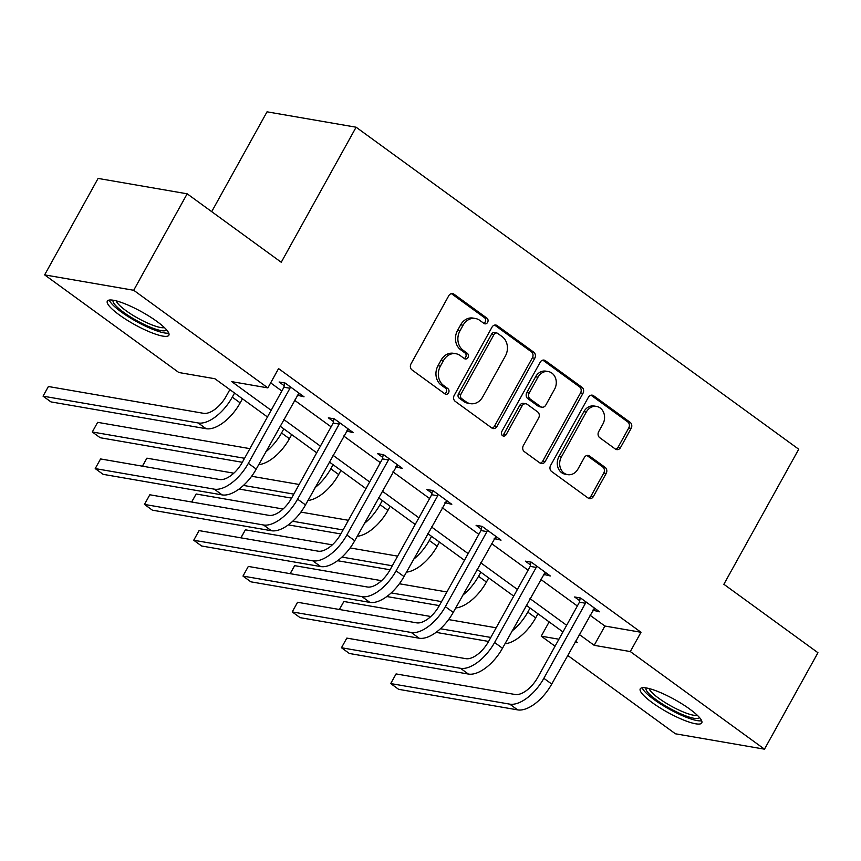 <?xml version="1.0" encoding="UTF-8"?>
<svg xmlns="http://www.w3.org/2000/svg" width="861" height="861" viewBox="0 0 861 861"><rect width="100%" height="100%" fill="white"/><g stroke="black" fill="none" stroke-linecap="round" stroke-linejoin="round"><path stroke-width="1.29" d="M487.617 322.358A3.1 2.605 99.8 0 0 486.917 318.129L453.984 294.171A4.423 3.724 99.8 0 0 452.638 293.601A4.423 3.724 99.8 0 0 448.785 295.71L410.998 363.88A4.423 3.724 99.8 0 0 411.999 369.918L444.922 393.875A3.1 2.605 99.8 0 0 447.86 388.569L443.609 385.47A14.163 11.903 99.8 0 1 440.401 366.14L443.555 360.458A14.163 11.903 99.8 0 1 455.878 353.71A14.163 11.903 99.8 0 1 460.183 355.55L464.445 358.65A3.1 2.605 99.8 0 0 467.383 353.354L463.132 350.244A14.163 11.903 99.8 0 1 459.925 330.915L463.078 325.232A14.163 11.903 99.8 0 1 475.401 318.495A14.163 11.903 99.8 0 1 479.717 320.324L483.968 323.424A3.1 2.605 99.8 0 0 487.617 322.358M483.764 323.273A3.1 2.605 99.8 0 0 484.506 317.709L451.584 293.762A4.423 3.724 99.8 0 0 451.401 293.633M444.706 393.714A3.1 2.605 99.8 0 0 445.46 388.16L441.198 385.061L443.609 385.47M464.23 358.499A3.1 2.605 99.8 0 0 464.983 352.935L460.721 349.835L463.132 350.244M652.24 702.641A35.172 7.297 29 0 1 640.25 688.832A35.172 7.297 29 0 1 658.88 691.91A35.172 7.297 29 0 1 689.79 709.13A35.172 7.297 29 0 1 701.78 722.939A35.172 7.297 29 0 1 683.139 719.85A35.172 7.297 29 0 1 652.24 702.641M119.324 314.932A35.172 7.297 29 0 1 107.334 301.124A35.172 7.297 29 0 1 125.975 304.213A35.172 7.297 29 0 1 156.874 321.422A35.172 7.297 29 0 1 168.864 335.23A35.172 7.297 29 0 1 150.234 332.152A35.172 7.297 29 0 1 119.324 314.932M615.357 449.044A4.423 3.724 99.8 0 0 616.702 449.614A4.423 3.724 99.8 0 0 620.555 447.505L631.156 428.38A4.423 3.724 99.8 0 0 630.155 422.342L593.595 395.737A4.423 3.724 99.8 0 0 592.25 395.167A4.423 3.724 99.8 0 0 588.397 397.265L550.61 465.446A4.423 3.724 99.8 0 0 551.6 471.484L588.171 498.088A4.423 3.724 99.8 0 0 589.516 498.659A4.423 3.724 99.8 0 0 593.369 496.549L606.176 473.453A4.423 3.724 99.8 0 0 605.175 467.405L589.527 456.029A4.423 3.724 99.8 0 0 588.181 455.447A4.423 3.724 99.8 0 0 584.328 457.557L577.979 469.008A11.839 9.955 99.8 0 1 567.668 474.648A11.839 9.955 99.8 0 1 561.394 456.954L586.276 412.075A11.839 9.955 99.8 0 1 596.576 406.435A11.839 9.955 99.8 0 1 602.851 424.129L598.707 431.609A4.423 3.724 99.8 0 0 599.708 437.657L615.357 449.044M267.459 416.972L214.916 378.743L178.808 372.501L44.632 274.885L98.1 178.421L187.171 193.811L281.246 262.261L356.11 127.213L798.728 449.227L723.864 584.275L817.95 652.713L764.482 749.178L675.411 733.787L567.647 655.382M187.171 193.811L133.703 290.275L267.879 387.891L231.77 381.649L271.15 410.31M589.936 615.152L604.896 626.033L641.004 632.275L278.566 368.594L267.879 387.891M641.004 632.275L630.306 651.562L764.482 749.178M534.778 358.273A4.423 3.724 99.8 0 0 533.788 352.224L497.217 325.619A4.423 3.724 99.8 0 0 495.871 325.049A4.423 3.724 99.8 0 0 492.018 327.158L454.231 395.328A4.423 3.724 99.8 0 0 455.232 401.366L491.792 427.971A4.423 3.724 99.8 0 0 493.138 428.552A4.423 3.724 99.8 0 0 496.991 426.443L534.778 358.273L532.378 357.853A4.423 3.724 99.8 0 0 531.377 351.805L494.806 325.21A4.423 3.724 99.8 0 0 494.623 325.081M545.4 360.684L581.971 387.278A4.423 3.724 99.8 0 1 582.972 393.326L545.185 461.496A4.423 3.724 99.8 0 1 541.332 463.605A4.423 3.724 99.8 0 1 539.987 463.024L524.338 451.648A4.423 3.724 99.8 0 1 523.337 445.6L538.663 417.951A4.423 3.724 99.8 0 0 537.662 411.913L527.276 404.358A4.423 3.724 99.8 0 0 525.931 403.787A4.423 3.724 99.8 0 0 522.078 405.897L506.128 434.676A3.1 2.605 99.8 0 1 501.791 431.522L540.202 362.212A4.423 3.724 99.8 0 1 544.055 360.102A4.423 3.724 99.8 0 1 545.4 360.684L543 360.264L579.561 386.869L581.971 387.278M356.11 127.213L267.039 111.822L211.698 211.655M270.655 382.876L281.848 391.012M294.44 400.171L331.098 426.841M343.69 436L380.347 462.669M392.939 471.839L429.596 498.508M442.188 507.667L478.845 534.337M491.437 543.495L528.094 570.165M540.686 579.324L577.344 605.993M297.206 395.177L304.051 396.813L285.109 383.037L279.093 381.993L284.216 385.728M346.456 431.006L353.301 432.652L334.359 418.866L328.342 417.833L333.465 421.556M395.705 466.834L402.55 468.481L383.608 454.694L377.592 453.661L382.714 457.385M444.954 502.673L451.799 504.309L432.857 490.533L426.841 489.489L431.964 493.213M494.214 538.502L501.048 540.138L482.106 526.362L476.09 525.318L481.213 529.041M543.463 574.33L550.308 575.966L531.355 562.19L525.339 561.146L530.462 564.881M592.712 610.158L599.557 611.794L580.615 598.018L574.588 596.974L579.722 600.709M44.632 274.885L133.703 290.275M555.054 646.224L541.235 636.171L558.929 639.228M549.146 621.9L541.235 636.171M575.051 642.015L577.344 642.414L575.557 641.111M562.965 631.952L526.308 605.283M513.716 596.113L477.059 569.444M464.466 560.285L427.799 533.616M415.206 524.457L378.549 497.787M365.957 488.628L329.3 461.959M316.708 452.8L280.051 426.13M579.249 634.449L594.198 645.319L630.306 651.562M283.743 419.468L320.4 446.138M332.992 455.297L369.649 481.966M382.241 491.125L418.909 517.795M431.501 526.954L468.158 553.623M480.75 562.782L517.407 589.451M529.999 598.621L566.656 625.29M604.896 626.033L594.198 645.319M298.035 395.78L299.348 393.402M347.284 431.609L348.597 429.23M396.534 467.437L397.857 465.058M445.783 503.265L447.107 500.887M495.032 539.104L496.356 536.715M544.281 574.933L545.605 572.554M593.53 610.761L594.854 608.383M475.401 318.495L473.001 318.075A14.163 11.903 99.8 0 0 460.667 324.823L463.078 325.232M460.721 349.835A14.163 11.903 99.8 0 1 457.525 330.495L460.667 324.823M455.878 353.71L453.478 353.301A14.163 11.903 99.8 0 0 441.144 360.038L443.555 360.458M441.198 385.061A14.163 11.903 99.8 0 1 438.001 365.721L441.144 360.038M491.975 428.1A4.423 3.724 99.8 0 0 494.591 426.023L532.378 357.853M497.69 333.401A3.1 2.605 99.8 0 0 494.042 334.477L460.883 394.316A3.1 2.605 99.8 0 0 461.582 398.546L466.07 401.818A14.163 11.903 99.8 0 0 470.375 403.658A14.163 11.903 99.8 0 0 482.709 396.91L505.375 356.013A14.163 11.903 99.8 0 0 502.178 336.673L497.69 333.401M496.743 333.003L494.332 332.583A3.1 2.605 99.8 0 0 491.642 334.057L494.042 334.477M470.375 403.658L467.964 403.239A14.163 11.903 99.8 0 1 463.659 401.398L459.171 398.126A3.1 2.605 99.8 0 1 458.472 393.907L491.642 334.057M540.17 463.153A4.423 3.724 99.8 0 0 542.774 461.076L580.562 392.907A4.423 3.724 99.8 0 0 579.561 386.869M525.931 403.787L523.531 403.368A4.423 3.724 99.8 0 0 519.678 405.477L503.717 434.256L506.128 434.676M502.286 435.591A3.1 2.605 99.8 0 0 503.717 434.256M554.559 389.269A11.839 9.955 99.8 0 0 548.285 371.565A11.839 9.955 99.8 0 0 537.985 377.204L529.214 393.014A4.423 3.724 99.8 0 0 530.215 399.063L540.6 406.607A4.423 3.724 99.8 0 0 541.946 407.188A4.423 3.724 99.8 0 0 545.799 405.079L554.559 389.269M548.285 371.565L545.885 371.156A11.839 9.955 99.8 0 0 535.574 376.784L537.985 377.204M541.946 407.188L539.535 406.769A4.423 3.724 99.8 0 1 538.19 406.198L527.815 398.643A4.423 3.724 99.8 0 1 526.814 392.605L535.574 376.784M596.576 406.435L594.176 406.015A11.839 9.955 99.8 0 0 583.866 411.655L586.276 412.075M567.668 474.648L565.268 474.239A11.839 9.955 99.8 0 1 558.993 456.534L583.866 411.655M588.354 498.207A4.423 3.724 99.8 0 0 590.958 496.14L603.765 473.033A4.423 3.724 99.8 0 0 602.765 466.996L587.116 455.609A4.423 3.724 99.8 0 0 586.933 455.48M615.54 449.162A4.423 3.724 99.8 0 0 618.144 447.096L628.745 427.971A4.423 3.724 99.8 0 0 627.755 421.922L591.184 395.317A4.423 3.724 99.8 0 0 591.001 395.199M229.865 389.613L226.271 396.103A22.547 11.29 126 0 1 203.54 413.312L48.399 386.514L43.05 396.157L198.191 422.966A33.827 16.929 -54 0 0 232.287 397.147L234.569 393.036M48.399 386.514L43.05 396.157L50.939 401.893L206.091 428.703A33.827 16.929 -54 0 0 240.176 402.883L242.458 398.772M290.232 386.761L289.963 388.268L283.947 387.224L242.328 462.303A22.547 11.29 126 0 1 219.598 479.512L100.565 458.945L95.216 468.588L214.26 489.156A33.827 16.929 -54 0 0 248.355 463.336L289.963 388.268M100.565 458.945L95.216 468.588L103.116 474.336L222.149 494.903A33.827 16.929 -54 0 0 256.244 469.084L298.928 393.09M283.947 387.224L284.711 382.973M166.485 329.741A30.436 6.307 29 0 1 166.388 329.924A30.436 6.307 29 0 1 136.393 320.41A30.436 6.307 29 0 1 113.232 300.263A30.436 6.307 29 0 1 113.254 300.231M116.181 300.855A28.187 5.844 -151 0 0 138.051 318.279A28.187 5.844 -151 0 0 164.408 327.589M109.261 300.069A34.946 7.243 -151 0 0 136.296 321.433A34.946 7.243 -151 0 0 168.745 333.046M699.401 717.439A30.436 6.307 29 0 1 683.473 714.985A30.436 6.307 29 0 1 656.48 699.982A30.436 6.307 29 0 1 646.17 687.928M649.086 688.552A28.187 5.844 -151 0 0 658.751 698.271A28.187 5.844 -151 0 0 697.324 715.287M642.166 687.767A34.946 7.243 -151 0 0 654.069 699.573A34.946 7.243 -151 0 0 701.661 720.743M258.709 464.639A33.827 16.929 -54 0 0 289.436 438.712L291.707 434.611M265.812 451.821A33.827 16.929 -54 0 0 281.536 432.975L283.818 428.864M249.894 448.646L97.648 422.342L92.299 431.985L244.556 458.289M242.339 462.292L100.188 437.732L92.299 431.985L97.648 422.342M307.958 500.467A33.827 16.929 -54 0 0 338.685 474.54L340.956 470.44M315.061 487.649A33.827 16.929 -54 0 0 330.785 468.804L333.067 464.692M299.154 484.474L251.627 476.262M233.805 473.184L146.897 458.17L142.452 466.178M142.366 466.167L146.897 458.17M243.448 485.421L293.805 494.128M239.057 489.037L291.588 498.121M339.482 422.6L339.212 424.096L333.196 423.063L291.578 498.132A22.547 11.29 126 0 1 268.858 515.341L149.814 494.774L144.465 504.417L263.509 524.984A33.827 16.929 -54 0 0 297.605 499.165L339.212 424.096M149.814 494.774L144.465 504.417L152.365 510.164L271.398 530.731A33.827 16.929 -54 0 0 305.494 504.912L348.178 428.918M333.196 423.063L333.96 418.801M388.731 458.429L388.462 459.925L382.445 458.891L340.838 533.96A22.547 11.29 126 0 1 318.107 551.169L199.063 530.602L193.725 540.245L312.758 560.823A33.827 16.929 -54 0 0 346.854 535.004L388.462 459.925M199.063 530.602L193.725 540.245L201.614 545.992L320.647 566.56A33.827 16.929 -54 0 0 354.743 540.74L397.427 464.746M382.445 458.891L383.21 454.63M357.207 536.295A33.827 16.929 -54 0 0 387.934 510.379L390.205 506.268M364.311 523.488A33.827 16.929 -54 0 0 380.035 504.632L382.316 500.521M348.404 520.302L300.876 512.091M283.054 509.012L196.147 493.999L191.702 502.017M191.616 501.995L196.147 493.999M292.697 521.249L343.055 529.956M288.306 524.876L340.838 533.949M406.457 572.124A33.827 16.929 -54 0 0 437.184 546.208L439.454 542.096M413.56 559.316A33.827 16.929 -54 0 0 429.295 540.46L431.565 536.36M397.653 556.141L350.126 547.93M332.314 544.852L245.396 529.827L240.962 537.845M240.865 537.824L245.396 529.827M341.946 557.078L392.304 565.785M337.555 560.705L390.087 569.778A22.547 11.29 126 0 1 367.356 586.998L248.312 566.43L242.974 576.084L362.007 596.651A33.827 16.929 -54 0 0 396.103 570.832L437.711 495.753L431.695 494.72L390.087 569.788M455.706 607.963A33.827 16.929 -54 0 0 486.433 582.036L488.714 577.925M462.809 595.145A33.827 16.929 -54 0 0 478.544 576.289L480.815 572.188M446.902 591.97L399.375 583.758M381.563 580.68L294.645 565.655L290.211 573.674M290.114 573.652L294.645 565.655M391.195 592.917L441.553 601.613M386.815 596.533L439.336 605.606A22.547 11.29 126 0 1 416.606 622.837L297.572 602.269L292.223 611.913L411.257 632.48A33.827 16.929 -54 0 0 445.352 606.661L486.96 531.592L480.944 530.548L439.336 605.617M437.98 494.257L437.711 495.753M248.312 566.43L242.974 576.084L250.863 581.821L369.896 602.388A33.827 16.929 -54 0 0 403.992 576.569L446.676 500.585M431.695 494.72L432.459 490.458M487.24 530.085L486.96 531.592M297.572 602.269L292.223 611.913L300.112 617.649L419.146 638.216A33.827 16.929 -54 0 0 453.241 612.397L495.925 536.414M480.944 530.548L481.719 526.286M536.489 565.914L536.209 567.421L530.193 566.377L488.585 641.445A22.547 11.29 126 0 1 465.855 658.665L346.822 638.098L341.473 647.741L460.506 668.308A33.827 16.929 -54 0 0 494.601 642.489L536.209 567.421M346.822 638.098L341.473 647.741L349.362 653.477L468.395 674.055A33.827 16.929 -54 0 0 502.49 648.236L545.174 572.242M530.193 566.377L530.968 562.115M504.955 643.791A33.827 16.929 -54 0 0 535.682 617.864L537.964 613.753M512.058 630.973A33.827 16.929 -54 0 0 527.793 612.128L530.064 608.017M496.151 627.798L448.624 619.586M430.812 616.508L343.894 601.495L339.46 609.502M339.363 609.491L343.894 601.495M440.445 628.745L490.802 637.441M436.064 632.361L488.585 641.434M585.738 601.742L585.469 603.249L579.442 602.205L537.834 677.284A22.547 11.29 126 0 1 515.104 694.493L396.071 673.926L390.722 683.569L509.755 704.137A33.827 16.929 -54 0 0 543.851 678.317L585.469 603.249M396.071 673.926L390.722 683.569L398.611 689.317L517.655 709.884A33.827 16.929 -54 0 0 551.74 684.064L594.424 608.07M579.442 602.205L580.217 597.954M484.506 317.709L486.917 318.129M445.46 388.16L447.86 388.569M464.983 352.935L467.383 353.354M457.525 330.495L459.925 330.915M438.001 365.721L440.401 366.14M451.584 293.762L453.984 294.171M494.591 426.023L496.991 426.443M494.806 325.21L497.217 325.619M531.377 351.805L533.788 352.224M458.472 393.907L460.883 394.316M459.171 398.126L461.582 398.546M463.659 401.398L466.07 401.818M580.562 392.907L582.972 393.326M542.774 461.076L545.185 461.496M519.678 405.477L522.078 405.897M526.814 392.605L529.214 393.014M527.815 398.643L530.215 399.063M538.19 406.198L540.6 406.607M558.993 456.534L561.394 456.954M587.116 455.609L589.527 456.029M602.765 466.996L605.175 467.405M603.765 473.033L606.176 473.453M590.958 496.14L593.369 496.549M591.184 395.317L593.595 395.737M627.755 421.922L630.155 422.342M628.745 427.971L631.156 428.38M618.144 447.096L620.555 447.505M232.287 397.147L240.176 402.883M198.191 422.966L206.091 428.703M248.355 463.336L256.244 469.084M214.26 489.156L222.149 494.903M281.536 432.975L289.436 438.712M330.785 468.804L338.685 474.54M297.605 499.165L305.494 504.912M263.509 524.984L271.398 530.731M346.854 535.004L354.743 540.74M312.758 560.823L320.647 566.56M380.035 504.632L387.934 510.379M429.295 540.46L437.184 546.208M478.544 576.289L486.433 582.036M396.103 570.832L403.992 576.569M362.007 596.651L369.896 602.388M445.352 606.661L453.241 612.397M411.257 632.48L419.146 638.216M494.601 642.489L502.49 648.236M460.506 668.308L468.395 674.055M527.793 612.128L535.682 617.864M543.851 678.317L551.74 684.064M509.755 704.137L517.655 709.884"/></g></svg>
